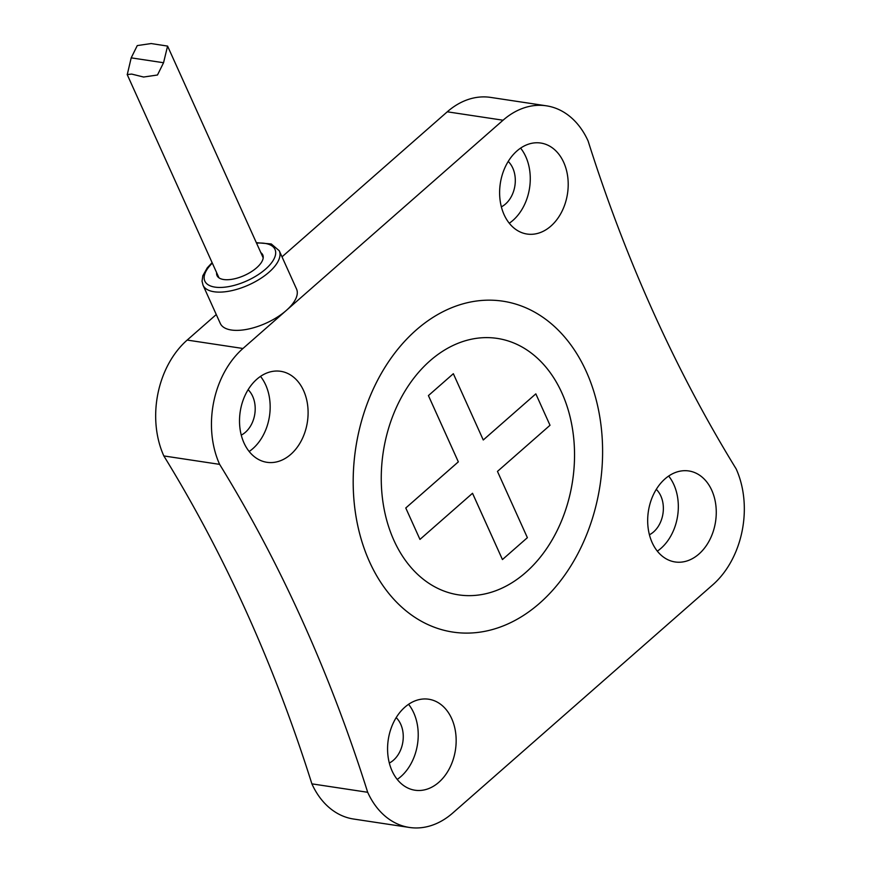 <?xml version="1.0" encoding="UTF-8"?>
<svg xmlns="http://www.w3.org/2000/svg" width="871" height="871" viewBox="0 0 871 871"><rect width="100%" height="100%" fill="white"/><g stroke="black" fill="none" stroke-linecap="round" stroke-linejoin="round"><path stroke-width="1.31" d="M419.964 539.41L405.766 507.989L458.331 461.859L428.412 395.586L453.334 373.713L428.423 395.586L458.342 461.859L405.777 507.989L419.964 539.41L472.528 493.28L502.447 559.552L527.38 537.679L497.461 471.407L550.015 425.277L535.828 393.855L483.263 439.986L453.345 373.713M483.263 439.975L535.828 393.855M502.436 559.552L472.518 493.291M458.549 594.86A129.681 95.766 98.6 0 0 572.574 480.923A129.681 95.766 98.6 0 0 497.243 338.405A129.681 95.766 -81.4 0 1 572.585 480.923A129.681 95.766 -81.4 0 1 458.549 594.86A129.681 95.766 -81.4 0 1 393.91 540.347A129.681 95.766 -81.4 0 1 399.658 400.649A129.681 95.766 -81.4 0 1 497.243 338.405M586.27 371.525A167.33 123.562 98.6 0 0 502.861 301.181A167.33 123.562 98.6 0 0 355.716 448.195A167.33 123.562 98.6 0 0 452.931 632.085A167.33 123.562 98.6 0 0 578.856 551.779A167.33 123.562 98.6 0 0 586.27 371.525M452.92 632.085L452.92 632.085A167.33 123.562 -81.4 0 1 355.706 448.195A167.33 123.562 -81.4 0 1 502.85 301.181A167.33 123.562 -81.4 0 1 502.861 301.181L502.861 301.181M279.264 250.761L296.543 289.02A41.83 18.585 155.7 0 1 286.309 310.446A41.83 18.585 155.7 0 1 247.429 329.238A41.83 18.585 155.7 0 1 220.298 323.446L203.019 285.187A41.83 18.585 -24.3 0 0 230.151 290.979A41.83 18.585 -24.3 0 0 269.041 272.188A41.83 18.585 -24.3 0 0 279.264 250.761L271.306 243.967L256.335 242.671M260.854 252.655A25.096 11.149 155.7 0 1 262.781 254.92A25.096 11.149 155.7 0 1 251.077 271.883A25.096 11.149 155.7 0 1 223.651 279.515A25.096 11.149 155.7 0 1 217.031 275.574A25.096 11.149 155.7 0 1 216.629 272.623M216.269 314.54L187.178 340.071A83.66 61.787 98.6 0 0 163.835 455.936L219.623 464.363A1507.603 1113.301 -81.4 0 1 367.682 792.283A83.66 61.787 98.6 0 0 409.381 827.45A83.66 61.787 98.6 0 0 452.713 813.046L712.816 584.779A83.66 61.787 98.6 0 0 736.158 468.903A1517.685 1120.737 -81.4 0 1 588.099 140.982A83.66 61.787 98.6 0 0 546.389 105.816A83.66 61.787 98.6 0 0 503.057 120.22L242.955 348.487A83.66 61.787 98.6 0 0 219.623 464.363M546.389 105.816L490.613 97.4A83.66 61.787 98.6 0 0 447.28 111.804L282.019 256.836M163.835 455.936A1507.603 1113.301 -81.4 0 1 311.894 783.856A83.66 61.787 98.6 0 0 353.604 819.034L409.381 827.45M311.894 783.856L367.682 792.283M151.151 43.55L137.27 45.586L131.194 57.856L127.264 74.568L131.663 74.079L143.595 77.029L157.477 75.004L163.552 62.734L167.58 46.087L151.151 43.55M657.333 551.158A46.011 33.98 98.6 0 0 668.667 476.045M665.009 478.887A46.011 33.98 98.6 0 0 648.1 527.728A46.011 33.98 98.6 0 0 675.101 561.958A46.011 33.98 98.6 0 0 715.57 521.533A46.011 33.98 98.6 0 0 688.83 470.961A46.011 33.98 98.6 0 0 665.009 478.887M649.428 534.761A25.934 19.151 98.6 0 0 662.973 513.596A25.934 19.151 98.6 0 0 656.277 489.371M249.171 451.494A46.011 33.98 98.6 0 0 260.505 376.381M256.836 379.233A46.011 33.98 98.6 0 0 239.939 428.064A46.011 33.98 98.6 0 0 266.94 462.305A46.011 33.98 98.6 0 0 307.409 421.869A46.011 33.98 98.6 0 0 280.669 371.307A46.011 33.98 98.6 0 0 256.836 379.233M241.256 435.108A25.934 19.151 98.6 0 0 254.811 413.932A25.934 19.151 98.6 0 0 248.115 389.707M509.274 223.237A46.011 33.98 98.6 0 0 520.608 148.124M516.939 150.966A46.011 33.98 98.6 0 0 500.041 199.807A46.011 33.98 98.6 0 0 527.042 234.038A46.011 33.98 98.6 0 0 567.511 193.612A46.011 33.98 98.6 0 0 540.771 143.04A46.011 33.98 98.6 0 0 516.939 150.966M501.358 206.841A25.934 19.151 98.6 0 0 514.913 185.675A25.934 19.151 98.6 0 0 508.218 161.451M404.906 707.154A46.011 33.98 98.6 0 0 387.998 755.984A46.011 33.98 98.6 0 0 414.999 790.226A46.011 33.98 98.6 0 0 455.468 749.789A46.011 33.98 98.6 0 0 428.739 699.228A46.011 33.98 98.6 0 0 404.906 707.154M397.23 779.414A46.011 33.98 98.6 0 0 408.564 704.301M389.326 763.029A25.934 19.151 98.6 0 0 402.87 741.852A25.934 19.151 98.6 0 0 396.174 717.628M256.564 243.161A38.487 17.093 155.7 0 1 265.568 269.117A38.487 17.093 155.7 0 1 216.03 287.256A38.487 17.093 155.7 0 1 212.339 263.129M187.178 340.071L242.955 348.487M447.28 111.804L503.057 120.22M163.552 62.734L131.194 57.856M212.11 262.639L207.244 267.876L202.823 275.748L202.05 281.17L203.019 285.187M263.194 257.86L167.58 46.087M218.969 277.827L127.166 74.492"/></g></svg>
